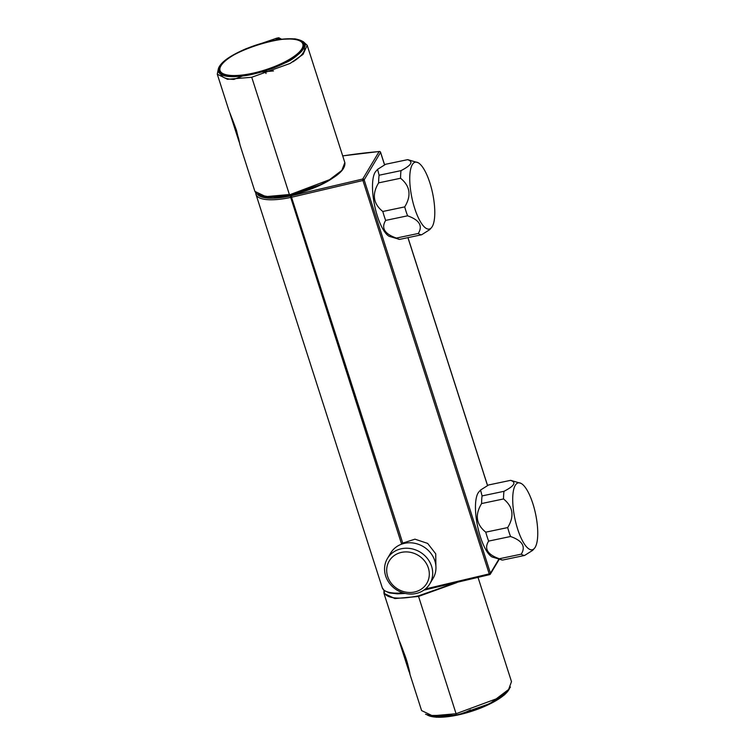 <?xml version="1.0" encoding="UTF-8"?>
<svg xmlns="http://www.w3.org/2000/svg" width="755" height="755" viewBox="0 0 755 755"><rect width="100%" height="100%" fill="white"/><g stroke="black" fill="none" stroke-linecap="round" stroke-linejoin="round"><path stroke-width="1.13" d="M509.549 688.362A44.63 13.514 162.2 0 1 508.832 689.787A44.63 13.514 162.2 0 1 469.506 711.965A44.63 13.514 162.2 0 1 427.028 714.806M427.273 714.881A44.63 13.514 -17.8 0 0 469.874 711.748A44.63 13.514 -17.8 0 0 508.804 689.692A44.63 13.514 -17.8 0 0 509.389 688.56M456.86 582.596L418.44 596.459L394.865 598.564L383.955 593.345L398.895 639.862C403.746 650.97 409.861 669.996 409.937 674.272L421.601 710.587L432.511 715.816L456.086 713.72L496.167 698.903L508.615 689.485L511.494 681.633M425.546 714.268L436.296 717.25L457.171 715.117L492.269 702.754L504.661 694.713L510.465 687.022M384.144 590.485L384.446 593.232C387.976 598.677 399.291 599.564 418.383 595.893L454.585 583.124M219.771 68.469A44.054 13.345 -17.8 0 0 219.696 71.395C223.48 87.873 310.06 60.126 303.595 44.46A44.054 13.345 -17.8 0 0 301.84 42.12M233.201 121.489L236.466 130.304L239.986 144.922L238.58 138.344L233.201 121.508L228.973 110.626L233.201 121.489M303.246 41.629L307.2 45.319L303.029 54.379L290.147 63.42L251.736 77.265L227.463 79.303L217.27 74.169L228.973 110.626M217.27 74.169L218.337 68.884M279.35 39.335L277.623 38.137M276.783 38.165L246.29 48.622C233.153 54.285 224.603 59.645 220.649 64.685C216.628 69.781 217.506 73.367 223.282 75.453C225.745 76.331 229.388 76.736 234.192 76.661C241.638 76.236 247.404 75.509 251.481 74.481C263.372 71.923 274.518 68.092 284.918 62.986C291.977 60.192 298.423 55.162 304.265 47.867C306.992 43.535 303.85 40.525 294.837 38.835L278.916 39.364C275.386 39.458 275.065 39.005 277.934 38.014L278.774 37.75L281.417 39.137M343.45 168.403C338.372 177.557 312.655 190.194 289.609 194.818L270.847 197.064L258.559 194.96M277.934 38.014L275.669 38.486M431.596 566.326A24.689 22.254 -149.1 0 0 410.918 548.621A24.689 22.254 -149.1 0 0 387.438 558.473A24.689 22.254 -149.1 0 0 397.205 590.24A24.689 22.254 -149.1 0 0 429.822 583.813A24.689 22.254 -149.1 0 0 431.596 566.326M428.34 567.93A21.867 19.705 -149.1 0 0 392.307 557.143A21.867 19.705 -149.1 0 0 403.34 591.514A21.867 19.705 -149.1 0 0 428.34 567.93M429.822 583.813L433.077 578.358A24.689 22.254 -149.1 0 0 434.861 560.871A24.689 22.254 -149.1 0 0 414.174 543.175A24.689 22.254 -149.1 0 0 390.694 553.019L387.438 558.473M431.69 227.397L429.68 229.68L421.62 234.767A38.288 11.882 -101.8 0 1 418.289 233.474C422.97 225.868 419.402 219.979 407.587 215.807A38.288 11.882 -101.8 0 1 406.077 211.466A38.288 11.882 -101.8 0 1 404.718 206.889L382.794 211.485C373.168 203.69 371.781 194.148 378.642 182.861A38.288 11.882 -101.8 0 1 379.104 175.226L377.594 169.346L385.663 164.26L407.577 159.664A38.288 11.882 -101.8 0 1 407.813 159.673L418.119 162.712A34.164 10.608 -101.8 0 1 432.653 193.431A34.164 10.608 -101.8 0 1 431.69 227.397A34.164 10.608 -101.8 0 1 414.674 208.323A34.164 10.608 -101.8 0 1 409.899 174.367A34.164 10.608 -101.8 0 1 418.119 162.712M404.718 206.889C411.579 195.63 410.201 186.089 400.565 178.255L378.642 182.861M418.289 233.474L396.375 238.07C384.559 233.927 380.992 228.038 385.663 220.403A38.288 11.882 -101.8 0 1 384.163 216.062A38.288 11.882 -101.8 0 1 382.794 211.485M407.587 215.807L385.663 220.403M421.62 234.767L399.697 239.363A38.288 11.882 -101.8 0 1 399.47 239.354A38.288 11.882 -101.8 0 1 396.375 238.07M400.565 178.255A38.288 11.882 -101.8 0 1 401.028 170.63L379.104 175.226M401.028 170.63C411.466 165.232 413.646 161.57 407.577 159.664M399.47 239.354L389.155 236.315A34.164 10.608 -101.8 0 1 377.406 216.138A34.164 10.608 -101.8 0 1 375.594 171.63L377.594 169.346M534.653 548.083L532.643 550.367L524.583 555.453A38.288 11.882 -101.8 0 1 521.252 554.161C525.933 546.554 522.366 540.674 510.55 536.503A38.288 11.882 -101.8 0 1 509.04 532.152A38.288 11.882 -101.8 0 1 507.681 527.575L485.758 532.171C476.131 524.376 474.744 514.834 481.605 503.547A38.288 11.882 -101.8 0 1 482.067 495.912L480.558 490.033L488.627 484.955L510.54 480.359A38.288 11.882 -101.8 0 1 510.776 480.369L521.082 483.398A34.164 10.608 -101.8 0 1 535.616 514.117A34.164 10.608 -101.8 0 1 534.653 548.083A34.164 10.608 -101.8 0 1 517.628 529.01A34.164 10.608 -101.8 0 1 512.862 495.053A34.164 10.608 -101.8 0 1 521.082 483.398M507.681 527.575C514.542 516.326 513.155 506.784 503.528 498.951L481.605 503.547M521.252 554.161L499.329 558.757C487.522 554.614 483.955 548.725 488.627 541.099A38.288 11.882 -101.8 0 1 487.126 536.748A38.288 11.882 -101.8 0 1 485.758 532.171M510.55 536.503L488.627 541.099M524.583 555.453L502.66 560.05A38.288 11.882 -101.8 0 1 502.434 560.04A38.288 11.882 -101.8 0 1 499.329 558.757M503.528 498.951A38.288 11.882 -101.8 0 1 503.991 491.316L482.067 495.912M503.991 491.316C514.429 485.918 516.609 482.266 510.54 480.359M502.434 560.04L492.118 557.001A34.164 10.608 -101.8 0 1 480.369 536.824A34.164 10.608 -101.8 0 1 478.557 492.317L480.558 490.033M239.392 142.45L238.825 141.034C237.306 134.428 234.39 125.339 230.077 113.76L230.011 113.561M470.563 709.889L464.089 712.956L455.256 715.296L429.869 715.476M507.605 690.561L489.608 703.83L460.059 714.287L451.103 715.683L445.629 715.447M245.328 75.189L253.755 73.018A43.469 13.165 -17.8 0 0 302.104 48.405A43.469 13.165 -17.8 0 0 271.111 41.1A43.469 13.165 -17.8 0 0 221.243 65.355A43.469 13.165 -17.8 0 0 249.801 73.848L253.755 73.018M261.372 72.018L273.48 70.942M242.563 76L233.918 79.398A43.828 13.269 162.2 0 1 220.913 74.396M304.369 47.631A43.828 13.269 162.2 0 1 292.902 61.844M400.065 643.722L408.814 670.987C407.294 664.381 404.378 655.283 400.065 643.722L399.253 640.938M290.92 194.913A43.082 13.052 162.2 0 1 274.027 196.98A43.082 13.052 162.2 0 0 290.92 194.913A43.082 13.052 162.2 0 0 332.455 178.274A43.082 13.052 162.2 0 1 290.92 194.913M401.301 543.147L290.25 196.017L401.32 543.138M489.231 573.885L489.702 574.546A1.18 1.057 -149.1 0 0 490.457 573.243L489.231 573.885L489.702 574.546A1.18 1.057 -149.1 0 0 490.457 573.243L498.687 559.483L490.457 573.243L489.231 573.885L425.395 588.976L489.231 573.885L362.928 180.502L291.534 197.263L291.421 195.762L362.721 179.029L362.928 180.502L364.155 179.869L490.457 573.243M379.123 151.585A1.18 0.689 -94.5 0 1 379.378 151.481L342.695 155.87L379.378 151.481A1.18 0.689 -94.5 0 0 379.123 151.585A235.834 71.423 -17.8 0 0 342.713 155.936A235.834 71.423 -17.8 0 1 379.123 151.585A1.18 1.057 -149.1 0 1 380.567 152.425L384.522 164.769L380.567 152.425A1.18 1.057 -149.1 0 0 379.123 151.585L362.721 179.029A1.18 1.057 -149.1 0 1 364.155 179.869L380.567 152.425M401.66 543.458L414.957 539.164L427.66 543.411L435.72 553.811L435.909 566.307M418.383 595.903L456.086 713.72M271.451 40.902A44.63 13.514 -17.8 0 0 219.998 66.213A44.63 13.514 -17.8 0 0 251.585 74.122A44.63 13.514 -17.8 0 0 303.038 48.801A44.63 13.514 -17.8 0 0 271.451 40.902M289.59 194.809L320.101 184.852C337.513 176.708 345.762 169.28 344.846 162.561L341.855 170.385L329.558 179.681L289.609 194.809C281.238 196.772 272.857 197.404 264.439 196.715L256.332 193.61L254.907 191.411L239.986 144.932M251.736 77.265L289.392 194.526L265.826 196.63L254.907 191.411M266.005 73.518L265.373 71.546M464.089 712.956A43.828 13.269 -17.8 0 0 506.86 691.287M430.878 715.627A43.828 13.269 -17.8 0 0 451.103 715.683M507.417 690.749A43.469 13.165 162.2 0 1 459.672 714.372L455.718 715.202A43.469 13.165 162.2 0 1 430.142 715.523M245.45 75.151A43.828 13.269 162.2 0 1 219.847 71.083C212.193 55.011 300.169 26.765 303.302 44.29A43.828 13.269 162.2 0 1 277.085 66.1M290.25 196.017A45.942 13.911 -17.8 0 1 257.795 194.696A45.942 13.911 -17.8 0 0 290.25 196.017A45.942 13.911 -17.8 0 0 291.421 195.762M407.917 237.636L487.485 485.456L407.917 237.636M382.266 587.767A47.121 14.269 162.2 0 0 403.236 592.911A47.121 14.269 162.2 0 1 382.266 587.767L255.973 194.384A47.121 14.269 162.2 0 0 290.335 197.527A47.121 14.269 162.2 0 1 255.973 194.384L382.266 587.767L384.116 590.467L389.344 592.92L397.375 593.836L405.359 593.468M402.632 542.732L291.534 197.263A47.121 14.269 -17.8 0 1 290.354 197.517M398.895 639.862L403.557 651.848C409.04 665.58 408.757 670.638 409.937 674.272M383.927 590.297L383.955 593.345M478.057 577.49L511.531 681.737M278.774 37.75L276.651 38.194M344.837 162.561L307.2 45.319M238.825 141.034L230.077 113.76M408.814 670.987L409.531 672.658M489.646 574.621A1.18 1.18 0 0 0 490.373 574.083L499.055 559.559L490.373 574.083A1.18 1.18 0 0 1 489.646 574.621L423.857 590.146L489.646 574.621M380.586 152.293L384.588 164.741L380.586 152.293A1.18 1.18 0 0 0 379.378 151.481A1.18 1.18 0 0 1 380.586 152.293M407.983 237.627L487.541 485.427L407.983 237.627M255.973 194.384L255.709 192.921"/></g></svg>
